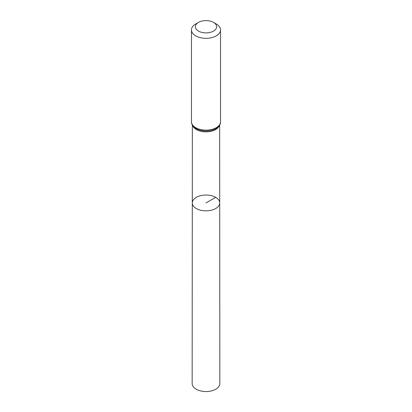 <?xml version="1.0" encoding="UTF-8"?>
<svg xmlns="http://www.w3.org/2000/svg" width="412" height="412" viewBox="0 0 412 412"><rect width="100%" height="100%" fill="white"/><g stroke="black" fill="none" stroke-linecap="round" stroke-linejoin="round"><path stroke-width="0.62" d="M219.704 202.931A13.704 7.91 180 0 1 206 210.846A13.704 7.91 180 0 1 192.296 202.931A13.704 7.91 0 0 0 196.308 208.529A13.704 7.91 0 0 0 211.248 210.244A13.704 7.91 0 0 0 219.704 202.931A13.704 7.91 0 0 0 206 195.025A13.704 7.91 0 0 0 192.296 202.931L192.157 383.557A13.843 7.993 0 0 0 196.21 389.211A13.843 7.993 0 0 0 211.299 390.947A13.843 7.993 0 0 0 219.843 383.557L219.648 125.047M216.285 23.989L213.524 22.402A10.645 6.144 180 0 1 213.524 22.402A10.645 6.144 180 0 1 213.524 31.091A10.645 6.144 180 0 1 198.476 31.091A10.645 6.144 180 0 1 198.476 22.402A10.645 6.144 180 0 1 213.524 22.397L216.285 23.989A14.538 8.395 180 0 1 220.538 29.927A14.538 8.395 180 0 1 206 38.321A14.538 8.395 180 0 1 191.462 29.927A14.538 8.395 180 0 1 195.715 23.989L198.476 22.402M215.692 197.343L206 202.936M192.6 125.449A13.642 7.88 0 0 0 196.354 129.538A13.642 7.88 0 0 0 210.012 131.5A13.642 7.88 0 0 0 219.4 125.449M196.035 128.601A14.09 8.137 0 0 0 218.066 127.056C219.838 125.15 220.662 123.373 220.538 121.725A14.538 8.395 0 0 1 211.567 129.481A14.538 8.395 0 0 1 195.715 127.663A14.538 8.395 0 0 1 191.462 121.725C191.338 123.373 192.162 125.15 193.934 127.056A14.09 8.137 0 0 0 196.035 128.601M192.352 125.047L192.296 202.931M191.462 29.927L191.462 121.725M220.538 29.927L220.538 121.725"/></g></svg>
